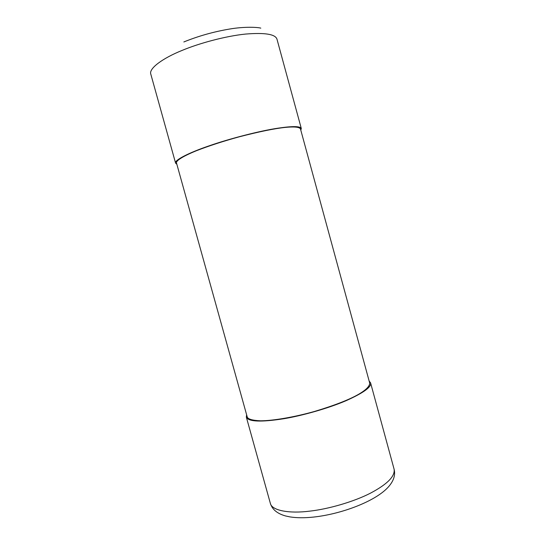 <?xml version="1.0" encoding="UTF-8"?>
<svg xmlns="http://www.w3.org/2000/svg" width="545" height="545" viewBox="0 0 545 545"><rect width="100%" height="100%" fill="white"/><g stroke="black" fill="none" stroke-linecap="round" stroke-linejoin="round"><path stroke-width="0.82" d="M247.192 416.823L247.192 416.823C247.784 419.105 252.24 420.427 260.565 420.801C272.977 420.788 294.395 417.129 314.581 411.434C334.323 405.487 348.902 399.826 358.331 394.457C365.906 390.077 369.701 386.282 369.701 383.074L300.424 128.77C299.055 127.005 294.048 126.549 285.396 127.394C274.673 128.497 259.209 131.658 238.996 136.884C223.055 141.271 208.851 145.89 196.384 150.74C181.56 156.81 176.008 160.952 176.478 162.907L247.192 416.823M369.142 381.023L370.58 382.863C371.758 386.902 363.597 392.843 346.089 400.691C328.001 408.464 301.841 415.726 284.109 418.683C260.912 422.314 248.316 421.782 246.326 417.095L246.619 414.772M175.592 163.132L150.815 74.174C148.54 68.534 163.003 58.049 182.166 50.392C199.068 43.3 225.719 36.031 245.734 34.049C265.286 32.482 275.722 34.274 277.037 39.404L301.303 128.504C300.281 126.127 292.549 126.018 278.107 128.17C260.421 130.745 229.193 138.743 208.633 146.012C189.272 152.607 174.087 160.23 175.592 163.132L176.859 164.277M301.303 128.504L300.792 130.139M309.703 511.142C289.593 513.751 271.703 510.672 270.34 503.308C272.159 509.432 277.255 513.649 285.614 515.972L290.035 516.912C296.841 517.968 304.669 518.023 313.525 517.076C341.116 514.139 374.299 501.686 387.468 487.918C393.456 481.644 395.67 475.41 394.103 469.218C395.2 476.262 387.311 484.246 370.437 493.177C354.127 501.598 328.717 509.05 309.703 511.142M370.58 382.863L394.103 469.218M246.326 417.095L270.34 503.308M183.842 41.958C198.469 36.025 213.742 31.712 229.663 29.035C244.528 26.473 257.867 27.216 260.81 28.136"/></g></svg>
